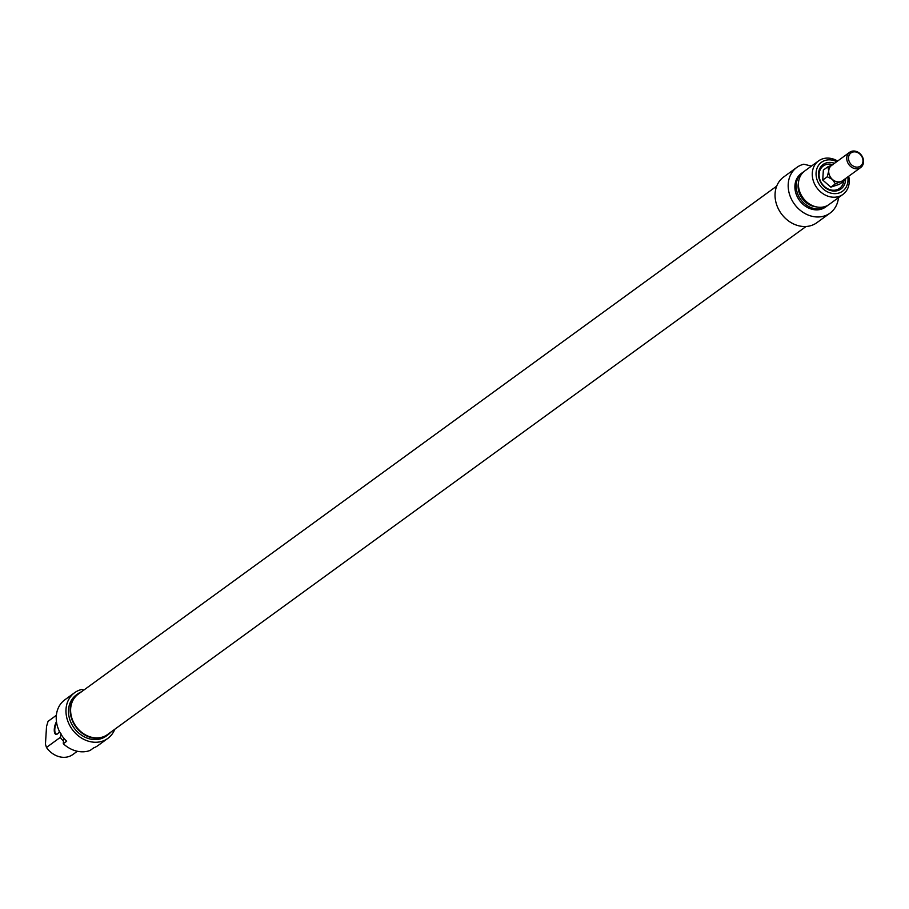 <?xml version="1.0" encoding="UTF-8"?>
<svg xmlns="http://www.w3.org/2000/svg" width="909" height="909" viewBox="0 0 909 909"><rect width="100%" height="100%" fill="white"/><g stroke="black" fill="none" stroke-linecap="round" stroke-linejoin="round"><path stroke-width="1.36" d="M776.684 186.14L78.208 694.169A24.952 20.737 54 0 0 76.117 726.541A24.952 20.737 54 0 0 107.557 734.517L806.044 226.489M57.597 733.802A7.533 2.977 104 0 1 56.358 734.086A7.533 2.977 104 0 1 56.585 722.541M74.572 692.726L64.834 699.816A28.247 23.475 54 0 0 66.675 741.244L63.289 743.71A28.247 23.475 54 0 0 90.139 750.425L93.536 747.959A28.247 23.475 54 0 0 98.058 745.505L107.807 738.415A28.247 23.475 -126 0 1 72.209 729.382A28.247 23.475 -126 0 1 74.572 692.726A28.247 23.475 -126 0 1 81.64 689.488L83.867 690.045M56.46 721.689A7.908 3.125 -76 0 0 54.301 731.075A7.908 3.125 -76 0 0 57.415 733.949A7.908 3.125 -76 0 0 59.415 731.393M61.062 733.858L60.301 737.381L46.461 747.448L45.45 744.176L46.529 726.461L48.063 721.337L56.358 715.315M63.289 743.71L63.641 737.983M48.063 721.337A20.714 17.214 -126 0 1 48.507 721.007A20.714 17.214 -126 0 1 48.961 720.689M114.761 729.279A28.247 23.475 -126 0 1 107.807 738.415M73.322 754.175A20.714 17.214 -126 0 1 72.879 754.504A20.714 17.214 -126 0 1 46.461 747.448M60.301 737.381A20.714 17.214 54 0 0 63.448 741.074M81.48 691.783A25.418 21.123 54 0 0 77.924 693.783A25.418 21.123 54 0 0 75.799 726.768A25.418 21.123 54 0 0 107.83 734.904A25.418 21.123 54 0 0 110.83 732.143M107.83 734.904L106.137 736.131A25.418 21.123 -126 0 1 74.106 727.995A25.418 21.123 -126 0 1 76.231 695.01L77.924 693.783M844.677 179.187L844.063 180.959L840.848 181.573A9.42 7.829 -126 0 1 832.462 179.482A9.42 7.829 -126 0 1 828.724 170.937L827.894 166.779L833.371 164.506M860.698 167.529L842.654 180.652A9.42 7.829 -126 0 1 840.848 181.573L835.371 183.845L832.462 179.482L827.281 176.755L828.724 170.937A9.42 7.829 -126 0 1 831.576 165.427L849.62 152.303A9.42 7.829 54 0 0 848.836 164.518A9.42 7.829 54 0 0 860.698 167.529A9.42 7.829 54 0 0 863.55 162.018A9.42 7.829 54 0 0 858.869 152.735A9.42 7.829 54 0 0 849.62 152.303M835.371 183.845L830.826 187.152L839.53 184.254L844.063 180.959M827.281 176.755L822.736 180.062L830.826 187.152M827.894 166.779L823.349 170.074L822.736 180.062M862.971 161.291A8.101 6.727 -126 0 1 851.744 165.018A8.101 6.727 -126 0 1 852.54 152.144A8.101 6.727 -126 0 1 862.971 161.291M834.473 163.313A15.158 12.601 54 0 0 818.634 172.267A15.158 12.601 54 0 0 830.644 190.515A15.158 12.601 54 0 0 845.54 180.118A15.158 12.601 54 0 0 845.552 178.539M843.677 181.243A13.84 11.499 -126 0 1 829.849 189.651A13.84 11.499 -126 0 1 819.157 173.403A13.84 11.499 -126 0 1 832.712 164.597M847.79 176.914A17.885 14.862 -126 0 1 833.451 193.583A17.885 14.862 -126 0 1 816.055 174.005A17.885 14.862 -126 0 1 833.03 160.314A17.885 14.862 -126 0 1 836.712 161.688M838.484 197.662A28.247 23.475 -126 0 1 830.008 213.138A28.247 23.475 -126 0 1 794.409 204.093A28.247 23.475 -126 0 1 796.784 167.449A28.247 23.475 -126 0 1 803.851 164.199L811.442 166.097M837.621 161.029A20.714 17.214 54 0 0 831.928 158.643A20.714 17.214 54 0 0 818.577 160.904A20.714 17.214 54 0 0 816.839 187.788A20.714 17.214 54 0 0 842.938 194.412A20.714 17.214 54 0 0 848.699 176.255M842.938 194.412L829.099 204.48A20.714 17.214 -126 0 1 802.999 197.855A20.714 17.214 -126 0 1 804.738 170.972L818.577 160.904M796.784 167.449L783.649 177.005A28.247 23.475 54 0 0 781.274 213.649A28.247 23.475 54 0 0 816.873 222.682L830.008 213.138M816.077 206.82A18.544 15.419 -126 0 1 798.488 182.641M827.94 205.241A20.714 17.214 -126 0 1 826.849 206.116A20.714 17.214 -126 0 1 800.738 199.491A20.714 17.214 -126 0 1 802.477 172.619A20.714 17.214 -126 0 1 803.647 171.846M826.849 206.116L825.577 207.047A20.714 17.214 -126 0 1 799.477 200.412A20.714 17.214 -126 0 1 801.204 173.539L802.477 172.619M48.507 721.007L56.358 715.292M72.879 754.504L77.333 751.266"/></g></svg>

